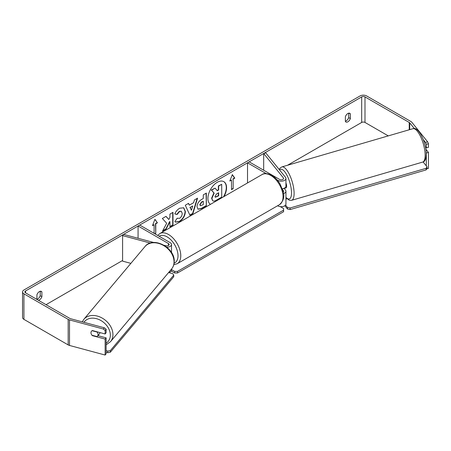 <?xml version="1.0" encoding="UTF-8"?>
<svg xmlns="http://www.w3.org/2000/svg" width="451" height="451" viewBox="0 0 451 451"><rect width="100%" height="100%" fill="white"/><g stroke="black" fill="none" stroke-linecap="round" stroke-linejoin="round"><path stroke-width="0.68" d="M266.175 173.584L247.526 162.822L249.183 161.864L279.592 179.413A2.345 1.353 180 0 0 282.146 179.712A2.345 1.353 180 0 0 283.594 178.461A2.345 1.353 180 0 0 283.375 177.886L263.677 153.498L265.802 152.923L285.5 177.316A4.69 2.706 180 0 1 285.94 178.461L285.94 186.116A4.69 2.706 180 0 1 282.275 188.76M285.94 178.461A4.69 2.706 180 0 1 283.042 180.958A4.69 2.706 180 0 1 277.929 180.372L277.111 179.898M283.189 191.985A2.345 1.353 0 0 0 283.594 191.224A2.345 1.353 0 0 0 283.375 190.655L282.585 189.674M283.465 193.614A4.69 2.706 0 0 0 285.94 191.224L285.94 203.993A4.69 2.706 180 0 1 283.042 206.49A4.69 2.706 180 0 1 277.929 205.904L277.636 205.735M247.526 162.822L247.526 182.948M285.94 191.224A4.69 2.706 0 0 0 285.5 190.08L284.147 188.411M263.677 153.498L263.677 170.23M171.481 252.481A4.69 2.706 0 0 0 171.51 252.182L171.51 244.521A4.69 2.706 0 0 0 170.134 242.61L139.731 225.055L138.074 226.013L138.074 238.28M166.847 247.233A4.69 2.706 0 0 0 171.51 244.521M164.068 245.276L165.827 245.75A2.345 1.353 0 0 0 169.164 244.521A2.345 1.353 0 0 0 168.477 243.563L138.074 226.013M150.363 243.078L122.593 235.602L123.585 234.379L153.763 242.503M168.573 272.567A4.69 2.706 0 0 0 171.51 270.053L171.51 269.072M122.593 235.602L122.593 261.135L130.869 263.361M99.885 332.562A3.907 2.948 40 0 1 99.338 333.999L97.523 336.158A3.907 2.948 40 0 1 97.033 336.593L91.97 335.234A3.907 2.948 40 0 1 90.984 332.691A3.907 2.948 40 0 1 91.508 331.164M92.06 330.701L97.089 332.054A3.907 2.948 40 0 1 98.07 334.597A3.907 2.948 40 0 1 97.523 336.158M224.04 196.512A13.186 7.611 120 0 0 223.826 181.657A13.186 7.611 120 0 0 217.235 182.311A13.186 7.611 120 0 0 208.683 193.733A13.186 7.611 120 0 0 210.437 204.365M223.493 196.828A13.186 7.611 120 0 0 223.69 181.578M36.914 299.272A3.907 2.255 120 0 0 37.743 298.94A3.907 2.255 120 0 0 40.229 295.704L40.229 291.267M38.374 300.259A3.907 2.255 120 0 0 39.4 299.898A3.907 2.255 120 0 0 41.892 296.657L41.892 291.96A3.907 2.255 120 0 0 41.357 291.402A3.907 2.255 120 0 0 36.914 294.836L36.914 299.419M348.685 113.178L348.685 117.615A3.907 2.255 -60 0 1 346.199 120.851A3.907 2.255 -60 0 1 345.37 121.184M347.856 121.809A3.907 2.255 -60 0 1 345.906 122.001A3.907 2.255 -60 0 1 345.37 121.443L345.37 116.747A3.907 2.255 -60 0 1 349.813 113.319A3.907 2.255 -60 0 1 350.348 113.877L350.348 118.574A3.907 2.255 -60 0 1 347.856 121.809M166.678 223.262L162.495 231.166L166.126 229.069L169.931 221.689L169.931 226.87L172.998 225.1L172.998 212.336L169.931 214.107L169.931 217.405L168.809 219.496L166.03 216.356L162.349 218.481L166.678 223.262M189.347 205.16L193.631 202.691L194.409 199.973L197.572 198.147L192.893 213.627L189.961 215.319L185.282 205.244L188.546 203.356L189.347 205.16L188.383 203.452M388.272 135.886L364.994 122.446A2.345 1.353 0 0 0 361.679 122.446L287.507 165.269M122.593 260.481L46.036 304.684M414.334 128.569L409.711 122.847A2.345 1.353 0 0 0 409.243 122.463L364.994 96.914A2.345 1.353 0 0 0 361.679 96.914L25.583 290.957A2.345 1.353 0 0 0 24.895 291.915A2.345 1.353 0 0 0 25.583 292.874L69.832 318.417A2.345 1.353 0 0 0 70.497 318.688L104.356 327.804L106.126 329.202L106.126 332.748L105.134 333.977L92.382 330.544A3.907 2.892 38.9 0 0 91.468 331.214A3.907 2.892 38.9 0 0 91.435 334.422M152.607 225.28L154.107 224.733L152.449 225.692L154.935 219.282L157.422 222.822L155.764 223.781L155.764 233.353L154.935 233.832M154.107 224.733L154.107 233.353M233.156 179.098L234.813 178.139L232.327 174.599L229.835 181.014L231.498 180.056L231.498 189.629L233.156 188.67L233.156 179.098L233.156 188.67M197.014 206.75L197.014 206.716C197.222 203.553 198.806 201.107 201.766 199.37L203.283 198.496L203.283 194.849L206.349 193.079L206.349 205.848L201.608 208.582L198.028 209.219L197.014 206.75M177.164 218.228L179.577 218.329C181.234 217.179 182.114 215.55 182.215 213.43L181.364 211.322L179.577 211.508L177.085 214.501L174.779 213.932C175.71 211.609 177.339 209.704 179.673 208.227L183.737 207.781L185.378 211.57C185.107 215.798 183.162 219.135 179.549 221.576L175.49 222.117L174.858 221.621L177.164 218.228L177.39 218.408M427.621 141.823L428.45 143.768L426.325 144.337L425.496 142.398L427.621 141.823L411.836 122.277A4.69 2.706 0 0 0 410.9 121.505L366.652 95.956A4.69 2.706 0 0 0 360.022 95.956L23.926 290.004A4.69 2.706 0 0 0 22.55 291.915A4.69 2.706 0 0 0 23.926 293.832L68.169 319.376A4.69 2.706 0 0 0 69.505 319.917L103.364 329.033L104.356 327.804M22.55 291.915L22.55 317.448A4.69 2.706 0 0 0 23.926 319.364L68.169 344.908A4.69 2.706 0 0 0 69.505 345.449L105.134 355.044L106.126 353.815L106.126 337.855L105.134 339.084L92.382 335.651A3.907 2.892 38.9 0 1 91.993 335.24M106.126 329.202L105.134 330.431L105.134 333.977M105.134 330.431L103.364 329.033M105.134 339.084L105.134 355.044M106.126 337.855L97.946 335.657M426.325 165.923L426.325 152.99L428.45 152.421L428.45 168.381L426.787 168.826M425.496 142.398L423.297 139.669M426.325 144.337L426.325 147.889L428.45 147.314L428.45 143.768M425.4 146.744L426.325 147.889M428.45 152.421L425.862 149.213M350.348 113.877L349.063 113.133M350.348 118.574L348.685 117.615M41.892 291.96L40.607 291.222M41.892 296.657L40.229 295.704M212.613 200.684L211.885 198.378L214.169 193.135L211.525 190.198L215.071 188.152L217.297 190.739L218.645 189.961L218.645 186.088L221.717 184.318L221.717 197.11L216.474 200.131C214.8 201.078 213.594 201.309 212.866 200.83L212.81 200.796M212.59 200.667L211.609 198.22L213.887 192.977L211.525 190.198M217.117 190.525L218.369 189.803L218.369 185.93L221.717 184.318M211.248 190.04L215.071 188.152M213.887 192.977L214.169 193.135M154.879 219.434L157.422 222.822M157.145 222.659L155.488 223.617L155.764 223.781M155.488 223.617L155.764 233.353M154.659 233.674L155.488 233.195M232.879 188.512L231.498 189.307M229.999 180.603L231.498 180.056M232.879 178.94L234.537 177.982L232.265 174.751M192.69 205.966L190.226 207.392L191.45 210.29L192.69 205.966L190.226 207.392M189.95 207.229L191.45 210.29M197.177 198.372L192.616 213.47L192.893 213.627M192.616 213.47L189.843 215.071M200.081 204.816L200.447 205.746L203.283 204.641L203.283 201.27L201.828 202.11L200.081 204.816L199.799 204.658L200.323 205.65M199.799 204.658L201.552 201.947L203.283 201.27M206.073 193.242L206.349 205.848M206.073 205.69L201.332 208.424L197.893 209.134M168.809 219.496L165.94 216.407M169.931 226.554L172.722 224.942L172.722 212.494M162.738 230.709L165.85 228.911L169.655 221.531L169.931 221.689M183.596 207.708L185.102 211.412C184.831 215.64 182.886 218.977 179.272 221.413L175.354 222.033M181.217 211.248L179.301 211.35L176.809 214.338L177.085 214.501M176.809 214.338L174.819 213.853M214.975 196.377L215.307 197.245L218.645 195.813L218.645 192.74L216.621 193.913L214.975 196.377M215.183 197.143L218.369 195.649L218.369 192.898M280.319 206.643L283.594 208.537L283.594 210.132L177.463 271.412L177.463 273.007L174.695 273.007L171.217 271M283.594 210.132L283.594 211.728L177.463 273.007M174.695 273.007L174.695 271.412L171.51 269.574M174.695 271.412L177.463 271.412M106.126 350.686L107.744 351.12L107.721 352.744L110.32 352.237L110.337 350.619L173.753 275.149L173.731 276.773L110.32 352.237M106.126 352.316L107.721 352.744M173.753 275.149L172.806 273.689L168.606 272.562M110.337 350.619L107.744 351.12M285.94 182.926A3.907 1.291 73.7 0 1 286.627 186.173A3.907 1.291 73.7 0 1 286.075 187.881L284.654 188.292A3.907 1.291 73.7 0 1 284.491 188.309M282.501 188.727A3.907 1.291 73.7 0 1 282.337 188.93L284.801 188.219A3.907 1.291 73.7 0 1 284.654 188.292M285.94 199.088L286.932 198.801M423.1 161.932L427.024 166.785L427.069 168.37L426.122 169.909L290.128 209.568L287.535 209.061L284.84 205.729M426.122 169.909L426.077 168.324L290.083 207.984L290.128 209.568M287.535 209.061L287.49 207.483L285.545 205.075M287.49 207.483L290.083 207.984M426.077 168.324L427.024 166.785M277.929 180.372L277.929 180.896M283.375 190.655L283.375 191.799M277.929 205.566L277.929 205.904M283.375 177.886L283.375 179.03M168.477 243.563L168.477 245.479M83.852 319.308L144.957 246.596A17.392 13.118 40 0 1 162.755 245.068A17.392 13.118 40 0 1 174.041 262.031A17.392 13.118 40 0 1 171.589 268.976L110.489 341.689A17.392 13.118 -140 0 0 112.936 334.743A17.392 13.118 -140 0 0 101.65 317.786A17.392 13.118 -140 0 0 83.852 319.308L82.262 321.856M83.954 322.313A15.441 11.641 40 0 1 99.772 319.911A15.441 11.641 40 0 1 110.337 335.251A15.441 11.641 40 0 1 106.126 343.2M361.679 96.914L361.679 122.446M25.583 290.957L25.583 292.874M69.505 319.917L69.505 345.449M364.994 96.914L364.994 122.446M409.243 122.463L409.243 129.77M409.711 122.847L409.711 129.634M23.926 293.832L23.926 319.364M68.169 319.376L68.169 344.908M199.799 204.619L200.081 204.782M279.44 204.692A17.392 10.04 -120 0 0 282.106 190.756A17.392 10.04 -120 0 0 270.747 175.428A17.392 10.04 -120 0 0 262.048 174.565C264.01 173.004 267.234 173.257 271.722 175.332C275.065 177.322 277.884 180.299 280.189 184.25L283.042 191.331C284.806 196.495 283.611 200.949 279.44 204.692L177.175 263.734L173.798 264.709M262.048 174.565L159.784 233.607A17.392 10.04 60 0 1 168.477 234.469A17.392 10.04 60 0 1 179.842 249.798A17.392 10.04 60 0 1 177.175 263.734M174.103 263.181A15.441 8.913 -120 0 0 177.356 251.089A15.441 8.913 -120 0 0 167.095 236.865A15.441 8.913 -120 0 0 159.13 236.251M425.135 154.496A17.392 5.75 -106.3 0 0 420.631 136.676A17.392 5.75 -106.3 0 0 412.913 128.698C418.539 126.257 426.082 142.336 426.263 153.419C426.133 158.944 424.932 161.836 422.655 162.095A17.392 5.75 -106.3 0 0 425.135 154.496M279.175 169.486L280.06 168.093L281.881 166.909A17.392 5.75 73.7 0 1 289.598 174.887A17.392 5.75 73.7 0 1 294.097 192.712A17.392 5.75 73.7 0 1 291.617 200.312L422.655 162.095M285.94 197.341A15.441 5.102 -106.3 0 0 291.504 192.205A15.441 5.102 -106.3 0 0 286.78 174.943A15.441 5.102 -106.3 0 0 279.631 170.05M110.489 341.689L106.126 344.835M171.589 268.976C173.297 266.896 174.176 264.433 174.221 261.574C175.163 247.712 153.075 235.884 144.957 246.596M159.784 233.607L157.692 235.422M281.881 166.909L412.913 128.698M285.94 197.78L289.435 200.289L291.617 200.312"/></g></svg>
